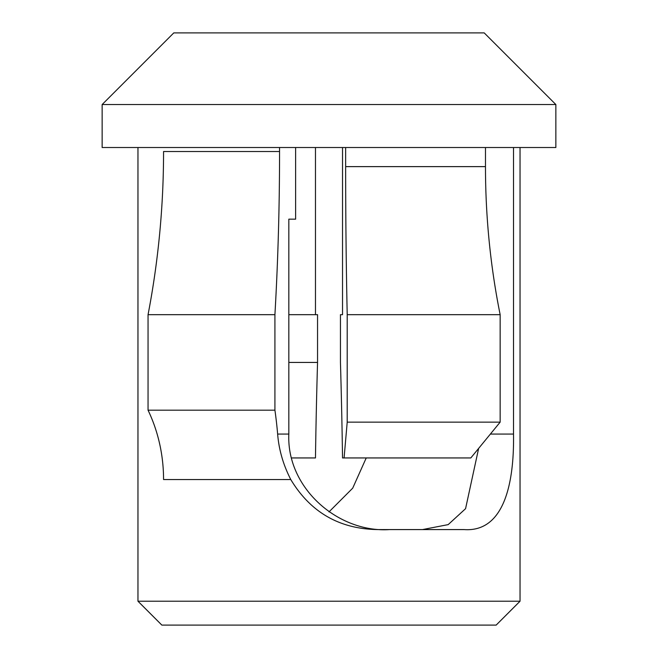 <?xml version="1.0" encoding="UTF-8"?>
<svg xmlns="http://www.w3.org/2000/svg" width="658" height="658" viewBox="0 0 658 658"><rect width="100%" height="100%" fill="white"/><g stroke="black" fill="none" stroke-linecap="round" stroke-linejoin="round"><path stroke-width="0.99" d="M329 511.899L352.696 488.178L366.235 457.943M389.594 529.583C338.788 533.046 286.427 488.516 288.829 434.066L277.643 434.066C278.852 449.62 283.228 464.787 290.778 479.55C310.675 512.557 339.89 529.229 378.44 529.583L464.079 529.583C502.375 532.306 514.326 487.315 513.52 434.066L490.375 434.066M478.637 448.394L465.568 508.683L448.172 524.623L422.452 529.583M520.034 147.515L520.034 601.223L137.966 601.223L161.843 625.1L496.157 625.1L520.034 601.223M513.52 147.515L513.52 434.066M277.643 434.066A143.271 37.078 90 0 0 274.921 410.189L274.921 314.672A752.193 194.678 90 0 0 279.56 151.513L279.56 147.515M274.921 410.189L148.05 410.189A143.271 124.082 -90 0 1 163.562 479.55L290.778 479.55M274.921 314.672L148.05 314.672A752.193 651.412 -90 0 0 163.562 151.513L279.56 151.513M102.146 147.515L555.854 147.515L555.854 104.54L102.146 104.54L102.146 147.515M315.47 147.515L315.47 314.672M288.829 314.672L317.551 314.672L317.551 362.435A620.856 54.112 -90 0 0 315.47 457.943L291.765 457.943M288.829 219.155L295.623 219.155L288.829 219.155L288.829 434.066M342.53 147.515L342.53 314.672L340.449 314.672L340.449 362.435A620.856 54.112 90 0 1 342.53 457.943L344.085 457.943L347.21 422.132L347.21 314.672A620.856 54.112 90 0 1 345.647 166.63L345.647 147.515M295.623 219.155L295.623 147.515M148.05 410.189L148.05 314.672M344.085 457.943L470.815 457.943L500.154 422.132L347.21 422.132M500.154 422.132L500.154 314.672L347.21 314.672M500.154 314.672A620.856 508.576 90 0 1 485.481 166.63L485.481 147.515M555.854 104.54L484.214 32.9L173.786 32.9L102.146 104.54M288.829 362.435L317.551 362.435M485.481 166.63L345.647 166.63M137.966 601.223L137.966 147.515"/></g></svg>

